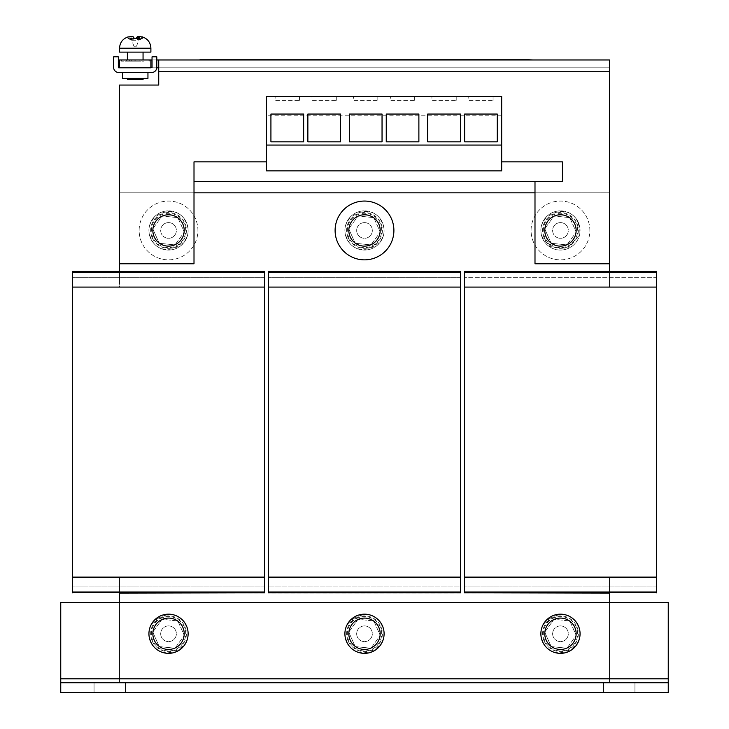 <?xml version="1.0" encoding="UTF-8"?>
<svg xmlns="http://www.w3.org/2000/svg" width="729" height="729" viewBox="0 0 729 729"><rect width="100%" height="100%" fill="white"/><g stroke="black" fill="none" stroke-linecap="round" stroke-linejoin="round"><path stroke-width="0.55" stroke-dasharray="3.65 2.73" d="M94.059 682.754L94.059 692.55L125.415 692.55L94.059 692.55L125.415 692.55L94.059 692.55L94.059 682.754L125.415 682.754L125.415 692.55L125.415 682.754L94.059 682.754L125.415 682.754L94.059 682.754L94.059 692.55L94.059 682.754M603.585 682.754L603.585 692.55L634.941 692.55L603.585 692.55L634.941 692.55L603.585 692.55L603.585 682.754L634.941 682.754L634.941 692.55L634.941 682.754L603.585 682.754L634.941 682.754L603.585 682.754L603.585 692.55L603.585 682.754M377.822 100.338L377.822 96.41L353.529 96.41L377.822 96.41L377.822 100.338L353.529 100.338L353.529 96.41L353.529 100.338L377.822 100.338M414.664 100.338L414.664 96.41L390.37 96.41L414.664 96.41L414.664 100.338L390.37 100.338L390.37 96.41L390.37 100.338L414.664 100.338M336.279 100.338L336.279 96.41L311.985 96.41L336.279 96.41L336.279 100.338L311.985 100.338L311.985 96.41L311.985 100.338L336.279 100.338M299.437 100.338L299.437 96.41L275.143 96.41L299.437 96.41L299.437 100.338L275.143 100.338L275.143 96.41L275.143 100.338L299.437 100.338M456.217 100.338L456.217 96.41L431.914 96.41L456.217 96.41L456.217 100.338L431.914 100.338L431.914 96.41L431.914 100.338L456.217 100.338M493.059 100.338L493.059 96.41L468.756 96.41L493.059 96.41L493.059 100.338L468.756 100.338L468.756 96.41L468.756 100.338L493.059 100.338M135.913 40.25L131.73 40.25L135.913 40.25M135.476 46.246L133.917 46.246L135.476 46.246M168.536 214.782A15.673 15.673 0 0 1 184.164 229.252A15.673 15.673 0 0 1 170.932 245.946M136.733 38.409L130.345 38.409L136.733 38.409L137.508 39.94L142.51 38.409L138.683 39.94L139.458 38.409L134.327 38.409M141.353 36.997L141.326 38.409L142.51 38.409L142.529 36.997L138.683 36.505M128.55 36.824L127.912 36.997L129.079 36.997L129.106 38.409L127.912 38.409L131.749 39.94L131.749 36.505M130.345 38.409L131.749 36.45M150.894 52.123L119.538 52.123M133.653 52.123L143.057 52.123L133.653 52.123M133.653 59.96L143.057 59.96L133.653 59.96M122.481 78.386L147.951 78.386M135.239 72.508L122.481 72.508L135.239 72.508M136.779 78.386L127.375 78.386L136.779 78.386M143.057 79.561L127.375 79.561M168.536 625.919A7.837 7.837 0 0 1 176.372 633.756A7.837 7.837 0 0 1 168.536 641.602A7.837 7.837 0 0 1 160.69 633.756A7.837 7.837 0 0 1 168.536 625.919A7.837 7.837 0 0 1 176.372 633.756A7.837 7.837 0 0 1 168.536 641.602A7.837 7.837 0 0 1 160.69 633.756A7.837 7.837 0 0 1 168.536 625.919M152.78 632.107L159.223 646.577L174.978 648.227L159.223 646.577L152.78 632.107L162.084 619.286L177.84 620.944L184.282 635.415L174.978 648.227L184.282 635.415L177.84 620.944L162.084 619.286L152.78 632.107M152.835 640.745A17.186 17.186 0 0 1 161.537 618.064A17.186 17.186 0 0 1 184.227 626.767A17.186 17.186 0 0 1 175.525 649.457A17.186 17.186 0 0 1 152.835 640.745M148.935 633.756A19.601 19.601 0 0 1 168.536 614.164A19.601 19.601 0 0 1 188.128 633.756A19.601 19.601 0 0 0 168.536 614.164A19.601 19.601 0 0 0 148.935 633.756A19.601 19.601 0 0 1 168.536 614.164A19.601 19.601 0 0 1 188.128 633.756A19.601 19.601 0 0 1 168.536 653.357A19.601 19.601 0 0 1 148.935 633.756A19.601 19.601 0 0 0 168.536 653.357A19.601 19.601 0 0 0 188.128 633.756A19.601 19.601 0 0 1 168.536 653.357A19.601 19.601 0 0 1 148.935 633.756M540.872 633.756A19.601 19.601 0 0 1 560.464 614.164A19.601 19.601 0 0 1 580.065 633.756A19.601 19.601 0 0 0 560.464 614.164A19.601 19.601 0 0 0 540.872 633.756A19.601 19.601 0 0 1 560.464 614.164A19.601 19.601 0 0 1 580.065 633.756A19.601 19.601 0 0 1 560.464 653.357A19.601 19.601 0 0 1 540.872 633.756A19.601 19.601 0 0 0 560.464 653.357A19.601 19.601 0 0 0 580.065 633.756A19.601 19.601 0 0 1 560.464 653.357A19.601 19.601 0 0 1 540.872 633.756M544.773 640.745A17.186 17.186 0 0 1 553.475 618.064A17.186 17.186 0 0 1 576.165 626.767A17.186 17.186 0 0 1 567.463 649.457A17.186 17.186 0 0 1 544.773 640.745M544.718 632.107L551.16 646.577L566.916 648.227L551.16 646.577L544.718 632.107L554.022 619.286L569.777 620.944L576.22 635.415L566.916 648.227L576.22 635.415L569.777 620.944L554.022 619.286L544.718 632.107M560.464 625.919A7.837 7.837 0 0 1 568.31 633.756A7.837 7.837 0 0 1 560.464 641.602A7.837 7.837 0 0 1 552.628 633.756A7.837 7.837 0 0 1 560.464 625.919A7.837 7.837 0 0 1 568.31 633.756A7.837 7.837 0 0 1 560.464 641.602A7.837 7.837 0 0 1 552.628 633.756A7.837 7.837 0 0 1 560.464 625.919M344.899 633.756A19.601 19.601 0 0 1 364.5 614.164A19.601 19.601 0 0 1 384.101 633.756A19.601 19.601 0 0 0 364.5 614.164A19.601 19.601 0 0 0 344.899 633.756A19.601 19.601 0 0 1 364.5 614.164A19.601 19.601 0 0 1 384.101 633.756A19.601 19.601 0 0 1 364.5 653.357A19.601 19.601 0 0 1 344.899 633.756A19.601 19.601 0 0 0 364.5 653.357A19.601 19.601 0 0 0 384.101 633.756A19.601 19.601 0 0 1 364.5 653.357A19.601 19.601 0 0 1 344.899 633.756M348.799 640.745A17.186 17.186 0 0 1 357.511 618.064A17.186 17.186 0 0 1 380.201 626.767A17.186 17.186 0 0 1 371.489 649.457A17.186 17.186 0 0 1 348.799 640.745M348.744 632.107L355.187 646.577L370.943 648.227L355.187 646.577L348.744 632.107L358.057 619.286L373.813 620.944L380.256 635.415L370.943 648.227L380.256 635.415L373.813 620.944L358.057 619.286L348.744 632.107M364.5 625.919A7.837 7.837 0 0 1 372.337 633.756A7.837 7.837 0 0 1 364.5 641.602A7.837 7.837 0 0 1 356.663 633.756A7.837 7.837 0 0 1 364.5 625.919A7.837 7.837 0 0 1 372.337 633.756A7.837 7.837 0 0 1 364.5 641.602A7.837 7.837 0 0 1 356.663 633.756A7.837 7.837 0 0 1 364.5 625.919M393.897 230.455A29.397 29.397 0 0 0 364.5 201.058A29.397 29.397 0 0 0 335.103 230.455A29.397 29.397 0 0 1 364.5 201.058A29.397 29.397 0 0 1 393.897 230.455A29.397 29.397 0 0 1 364.5 259.852A29.397 29.397 0 0 1 335.103 230.455A29.397 29.397 0 0 1 364.5 201.058A29.397 29.397 0 0 1 393.897 230.455A29.397 29.397 0 0 1 364.5 259.852A29.397 29.397 0 0 1 335.103 230.455A29.397 29.397 0 0 0 364.5 259.852A29.397 29.397 0 0 0 393.897 230.455M363.416 214.818A15.673 15.673 0 0 1 380.137 229.38A15.673 15.673 0 0 1 365.584 246.092A15.673 15.673 0 0 1 348.863 231.54A15.673 15.673 0 0 1 363.416 214.818M566.98 248.944A19.601 19.601 0 0 0 578.954 223.949A19.601 19.601 0 0 0 553.958 211.975A19.601 19.601 0 0 1 578.954 223.949A19.601 19.601 0 0 1 566.98 248.944A19.601 19.601 0 0 1 541.984 236.971A19.601 19.601 0 0 1 553.958 211.975A19.601 19.601 0 0 0 541.984 236.971A19.601 19.601 0 0 0 566.98 248.944M544.773 237.444A17.186 17.186 0 0 1 553.475 214.754A17.186 17.186 0 0 1 576.165 223.466A17.186 17.186 0 0 1 567.463 246.156A17.186 17.186 0 0 1 544.773 237.444M544.718 228.797L551.16 243.267L566.916 244.926L551.16 243.267L544.718 228.797L554.022 215.984L569.777 217.643L576.22 232.114L566.916 244.926L576.22 232.114L569.777 217.643L554.022 215.984L544.718 228.797M531.077 230.455A29.397 29.397 0 0 1 560.464 201.058A29.397 29.397 0 0 1 589.861 230.455A29.397 29.397 0 0 1 560.464 259.852A29.397 29.397 0 0 1 531.077 230.455A29.397 29.397 0 0 1 560.464 201.058A29.397 29.397 0 0 1 589.861 230.455A29.397 29.397 0 0 1 560.464 259.852A29.397 29.397 0 0 1 531.077 230.455M560.464 222.618A7.837 7.837 0 0 1 568.31 230.455A7.837 7.837 0 0 1 560.464 238.292A7.837 7.837 0 0 1 552.628 230.455A7.837 7.837 0 0 1 560.464 222.618A7.837 7.837 0 0 1 568.31 230.455A7.837 7.837 0 0 1 560.464 238.292A7.837 7.837 0 0 1 552.628 230.455A7.837 7.837 0 0 1 560.464 222.618M175.042 248.944A19.601 19.601 0 0 0 187.016 223.949A19.601 19.601 0 0 0 162.02 211.975A19.601 19.601 0 0 1 187.016 223.949A19.601 19.601 0 0 1 175.042 248.944A19.601 19.601 0 0 1 150.046 236.971A19.601 19.601 0 0 1 162.02 211.975A19.601 19.601 0 0 0 150.046 236.971A19.601 19.601 0 0 0 175.042 248.944M152.835 237.444A17.186 17.186 0 0 1 161.537 214.754A17.186 17.186 0 0 1 184.227 223.466A17.186 17.186 0 0 1 175.525 246.156A17.186 17.186 0 0 1 152.835 237.444M152.78 228.797L159.223 243.267L174.978 244.926L159.223 243.267L152.78 228.797L162.084 215.984L177.84 217.643L184.282 232.114L174.978 244.926L184.282 232.114L177.84 217.643L162.084 215.984L152.78 228.797M139.139 230.455A29.397 29.397 0 0 1 168.536 201.058A29.397 29.397 0 0 1 197.923 230.455A29.397 29.397 0 0 1 168.536 259.852A29.397 29.397 0 0 1 139.139 230.455A29.397 29.397 0 0 1 168.536 201.058A29.397 29.397 0 0 1 197.923 230.455A29.397 29.397 0 0 1 168.536 259.852A29.397 29.397 0 0 1 139.139 230.455M168.536 222.618A7.837 7.837 0 0 1 176.372 230.455A7.837 7.837 0 0 1 168.536 238.292A7.837 7.837 0 0 1 160.69 230.455A7.837 7.837 0 0 1 168.536 222.618A7.837 7.837 0 0 1 176.372 230.455A7.837 7.837 0 0 1 168.536 238.292A7.837 7.837 0 0 1 160.69 230.455A7.837 7.837 0 0 1 168.536 222.618M371.006 248.944A19.601 19.601 0 0 0 382.98 223.949A19.601 19.601 0 0 0 357.994 211.975A19.601 19.601 0 0 1 382.98 223.949A19.601 19.601 0 0 1 371.006 248.944A19.601 19.601 0 0 1 346.02 236.971A19.601 19.601 0 0 1 357.994 211.975A19.601 19.601 0 0 0 346.02 236.971A19.601 19.601 0 0 0 371.006 248.944M348.799 237.444A17.186 17.186 0 0 1 357.511 214.754A17.186 17.186 0 0 1 380.201 223.466A17.186 17.186 0 0 1 371.489 246.156A17.186 17.186 0 0 1 348.799 237.444M348.744 228.797L355.187 243.267L370.943 244.926L355.187 243.267L348.744 228.797L358.057 215.984L373.813 217.643L380.256 232.114L370.943 244.926L380.256 232.114L373.813 217.643L358.057 215.984L348.744 228.797M363.962 222.637A7.837 7.837 0 0 1 372.319 229.917A7.837 7.837 0 0 1 365.038 238.274A7.837 7.837 0 0 1 356.681 230.993A7.837 7.837 0 0 1 363.962 222.637A7.837 7.837 0 0 1 372.319 229.917A7.837 7.837 0 0 1 365.038 238.274A7.837 7.837 0 0 1 356.681 230.993A7.837 7.837 0 0 1 363.962 222.637M364.5 618.083A15.673 15.673 0 0 1 380.173 633.756A15.673 15.673 0 0 1 364.5 649.439A15.673 15.673 0 0 1 348.827 633.756A15.673 15.673 0 0 1 364.5 618.083M560.464 618.083A15.673 15.673 0 0 1 576.147 633.756A15.673 15.673 0 0 1 560.464 649.439A15.673 15.673 0 0 1 544.791 633.756A15.673 15.673 0 0 1 560.464 618.083M168.536 618.083A15.673 15.673 0 0 1 184.209 633.756A15.673 15.673 0 0 1 168.536 649.439A15.673 15.673 0 0 1 152.853 633.756A15.673 15.673 0 0 1 168.536 618.083M560.464 214.782A15.673 15.673 0 0 1 576.101 229.252A15.673 15.673 0 0 1 562.87 245.946M135.22 59.96L121.205 59.96L135.22 59.96M135.22 61.136L121.205 61.136L135.22 61.136M266.513 161.865L266.513 96.41L266.513 161.865L194.005 161.865L194.005 192.83L119.538 192.83L119.538 287.089L264.554 287.089L264.554 271.416L264.554 577.122L264.554 287.089L264.554 577.122L72.508 577.122L72.508 586.927L72.508 271.416L72.508 287.089L72.508 271.416L264.554 271.416L264.554 287.089L119.538 287.089L119.538 271.416M264.554 592.805L72.508 592.805L72.508 586.927L72.508 592.805L264.554 592.805L264.554 577.122L72.508 577.122L264.554 577.122L264.554 593.124L264.554 577.122L72.508 577.122L72.508 593.124M464.446 592.805L656.492 592.805L656.492 586.927L656.492 592.805L464.446 592.805L464.446 577.122L609.462 577.122L464.446 577.122L464.446 287.089L464.446 593.124L464.446 577.122L656.492 577.122L464.446 577.122L464.446 271.416L464.446 287.089L464.446 271.416L656.492 271.416L464.446 271.416L656.492 271.416L656.492 277.293L464.446 277.293L656.492 277.293L656.492 271.416L656.492 272.199L464.446 272.199M156.79 67.806L119.538 67.806L150.894 67.806L150.894 59.96M560.464 246.138A15.673 15.673 0 0 1 544.973 232.852M266.513 96.41L501.68 96.41L423.294 96.41L501.68 96.41L501.68 161.865L501.68 96.41L501.68 115.811L266.513 115.811L266.513 96.41L423.294 96.41L266.513 96.41M609.462 271.416L609.462 287.089L464.446 287.089L609.462 287.089L609.462 192.83L609.462 287.089L609.462 192.83L534.995 192.83L534.995 263.77L609.462 263.77L609.462 71.724L158.731 71.724L158.731 85.047L119.538 85.047L119.538 263.77L194.005 263.77L194.005 192.83M534.995 192.83L534.995 181.466L562.433 181.466L562.433 161.865L501.68 161.865M195.964 59.96L199.883 59.769L195.964 59.96M529.117 59.96L199.883 59.96M156.799 59.96L152.042 59.96M609.462 59.96L119.538 59.96L119.538 67.806L609.462 67.806L609.462 59.96L609.462 71.724M158.731 59.96L158.731 67.806L158.731 59.96M158.731 71.724L158.731 67.806L609.462 67.806M135.512 59.96L126.399 59.96L144.032 59.96L135.512 59.96L135.512 61.136L134.92 61.136L134.92 59.96L134.92 61.136L126.399 61.136L144.032 61.136L135.512 61.136L135.512 59.96M129.334 59.96L141.098 59.96L129.334 59.96L129.334 61.136L141.098 61.136L141.098 59.96L141.098 61.136L129.334 61.136L129.334 59.96M131.302 59.96L139.139 59.96L131.302 59.96L131.302 61.136L139.139 61.136L139.139 59.96L139.139 61.136L131.302 61.136L131.302 59.96M144.032 61.136L144.032 59.96L144.032 61.136M126.399 61.136L126.399 59.96L126.399 61.136M460.528 592.805L460.528 287.089L268.472 287.089L460.528 287.089L460.528 277.293L460.528 577.122L460.528 287.089L268.472 287.089L268.472 577.122L460.528 577.122L268.472 577.122L460.528 577.122L268.472 577.122L268.472 586.927L268.472 271.416L268.472 577.122L460.528 577.122L460.528 586.927L460.528 577.122L268.472 577.122L268.472 593.124L268.472 586.927L268.472 592.805L460.528 592.805L460.528 586.927L268.472 586.927L460.528 586.927L460.528 592.805L268.472 592.805M119.538 602.4L60.753 602.4L60.753 678.836L60.753 602.4L668.247 602.4L668.247 692.55L668.247 682.754L668.247 692.55L60.753 692.55L60.753 678.836L119.538 678.836L119.538 682.754L119.538 577.122L119.538 682.754L609.462 682.754L609.462 678.836L119.538 678.836L119.538 682.754L609.462 682.754L609.462 602.4L119.538 602.4L119.538 678.836L119.538 602.4L668.247 602.4L668.247 682.754L60.753 682.754L60.753 602.4L119.538 602.4L119.538 577.122L119.538 592.805M609.462 592.805L609.462 678.836L668.247 678.836L668.247 602.4L609.462 602.4M460.528 272.199L460.528 277.293L460.528 271.416L268.472 271.416L268.472 287.089L460.528 287.089L268.472 287.089L460.528 287.089L460.528 272.199L268.472 272.199M460.528 277.293L268.472 277.293L460.528 277.293M264.554 287.089L72.508 287.089M264.554 277.293L72.508 277.293L264.554 277.293M264.554 586.927L72.508 586.927L264.554 586.927M264.554 593.124L119.538 593.124M264.554 592.021L72.508 592.021M264.554 577.122L72.508 577.122M264.554 272.199L72.508 272.199M264.554 271.416L72.508 271.416L264.554 271.416M119.538 281.02L119.538 192.83L119.538 281.02M609.462 192.83L609.462 181.466L609.462 192.83L119.538 192.83L609.462 192.83L119.538 192.83L119.538 181.466L119.538 192.83M656.492 593.124L656.492 287.089L464.446 287.089L656.492 287.089L656.492 277.293L656.492 287.089L464.446 287.089M656.492 577.122L464.446 577.122M656.492 586.927L464.446 586.927L656.492 586.927M609.462 593.124L464.446 593.124M656.492 592.021L464.446 592.021M656.492 287.089L656.492 272.199M609.462 682.754L609.462 577.122L609.462 682.754L119.538 682.754L609.462 682.754M60.753 682.754L60.753 692.55L668.247 692.55L668.247 678.836L60.753 678.836L60.753 692.55L668.247 692.55L668.247 682.754L60.753 682.754L668.247 682.754M534.995 181.466L194.005 181.466M460.528 593.124L268.472 593.124M460.528 592.021L268.472 592.021M460.528 577.122L268.472 577.122M460.528 271.416L268.472 271.416L460.528 271.416M460.528 287.089L268.472 287.089M501.68 115.811L501.68 170.878L266.513 170.878L266.513 115.811M113.633 56.826L118.39 56.826M113.688 56.826L113.688 67.414A5.094 5.094 90 0 0 118.781 72.508L151.705 72.508M156.799 56.826L152.042 56.826M152.042 67.414L152.097 56.826M118.727 67.806L119.538 67.806M150.894 67.806L151.705 67.806M137.508 39.94L137.508 38.409M138.683 39.94L138.683 38.409M140.086 38.409L139.458 38.409M133.699 38.409L132.924 39.94L132.924 36.45M132.924 39.94L129.106 38.409M129.069 38.409L127.921 38.409M127.912 38.409L127.912 36.997M131.749 39.94L130.974 38.409M529.117 59.769L199.883 59.769M497.269 141.836L497.269 114.052L464.637 114.052L464.637 141.836L497.269 141.836M427.704 141.836L460.427 141.836L460.427 114.052L427.704 114.052L427.704 141.836M270.924 141.836L303.656 141.836L303.656 114.052L270.924 114.052L270.924 141.836M340.498 141.836L340.498 114.052L307.866 114.052L307.866 141.836L340.498 141.836M418.883 141.836L418.883 114.052L386.252 114.052L386.252 141.836L418.883 141.836M349.309 141.836L382.042 141.836L382.042 114.052L349.309 114.052L349.309 141.836M125.415 682.754L125.415 692.55L125.415 682.754M634.941 682.754L634.941 692.55L634.941 682.754M119.538 48.205L150.894 48.205M152.206 641.028A17.879 17.879 0 0 1 161.264 617.427A17.879 17.879 0 0 1 184.865 626.484A17.879 17.879 0 0 1 175.798 650.086A17.879 17.879 0 0 1 152.206 641.028M544.135 641.028A17.879 17.879 0 0 1 553.202 617.427A17.879 17.879 0 0 1 576.794 626.484A17.879 17.879 0 0 1 567.736 650.086A17.879 17.879 0 0 1 544.135 641.028M348.17 641.028A17.879 17.879 0 0 1 357.228 617.427A17.879 17.879 0 0 1 380.83 626.484A17.879 17.879 0 0 1 371.772 650.086A17.879 17.879 0 0 1 348.17 641.028M544.135 237.727A17.879 17.879 0 0 1 553.202 214.126A17.879 17.879 0 0 1 576.794 223.183A17.879 17.879 0 0 1 567.736 246.785A17.879 17.879 0 0 1 544.135 237.727M152.206 237.727A17.879 17.879 0 0 1 161.264 214.126A17.879 17.879 0 0 1 184.865 223.183A17.879 17.879 0 0 1 175.798 246.785A17.879 17.879 0 0 1 152.206 237.727M348.17 237.727A17.879 17.879 0 0 1 357.228 214.126A17.879 17.879 0 0 1 380.83 223.183A17.879 17.879 0 0 1 371.772 246.785A17.879 17.879 0 0 1 348.17 237.727M60.753 678.836L668.247 678.836M136.523 46.246L138.701 40.25L142.219 38.61M186.077 625.947C177.083 602.828 139.822 619.422 150.985 641.575C159.979 664.693 197.24 648.099 186.077 625.947M578.015 625.947C569.021 602.828 531.76 619.422 542.923 641.575C551.917 664.693 589.178 648.099 578.015 625.947M382.042 625.947C373.057 602.837 335.796 619.413 346.958 641.575C355.952 664.693 393.204 648.099 382.042 625.947M578.015 222.646C569.021 199.527 531.76 216.121 542.923 238.265L550.094 246.621L567.308 248.407L578.963 235.622L579.4 227.257L578.015 222.646M186.077 222.646C177.083 199.527 139.822 216.121 150.985 238.265C159.979 261.383 197.24 244.789 186.077 222.646M382.042 222.646C373.057 199.527 335.796 216.112 346.958 238.265C355.952 261.383 393.204 244.789 382.042 222.646M121.205 61.136L121.205 59.96M148.935 61.136L148.935 59.96M121.497 61.136L121.497 59.96M149.226 61.136L149.226 59.96M133.917 46.246L131.73 40.25L128.213 38.61"/><path stroke-width="1.09" d="M168.536 214.782A15.673 15.673 0 0 1 184.209 230.455A15.673 15.673 0 0 1 168.536 246.138A15.673 15.673 0 0 1 152.853 230.455A15.673 15.673 0 0 1 168.536 214.782A15.673 15.673 0 0 0 153.035 232.852A15.673 15.673 0 0 0 170.932 245.946M131.749 36.505L127.912 36.997L132.924 36.45L134.327 38.409L140.086 38.409L138.683 36.45L142.529 36.997M119.538 48.205L119.538 52.123L150.894 52.123L150.894 48.205L119.538 48.205C119.884 42.473 122.773 38.692 128.222 36.86M147.951 72.508L147.951 78.386L122.481 78.386L122.481 72.508M127.375 78.386L127.375 79.561L143.057 79.561L143.057 78.386M393.897 230.455A29.397 29.397 0 0 0 364.5 201.058A29.397 29.397 0 0 0 335.103 230.455A29.397 29.397 0 0 0 364.5 259.852A29.397 29.397 0 0 0 393.897 230.455M363.416 214.818A15.673 15.673 0 0 1 380.137 229.38A15.673 15.673 0 0 1 365.584 246.092A15.673 15.673 0 0 1 348.863 231.54A15.673 15.673 0 0 1 363.416 214.818M364.5 618.083A15.673 15.673 0 0 1 380.173 633.756A15.673 15.673 0 0 1 364.5 649.439A15.673 15.673 0 0 1 348.827 633.756A15.673 15.673 0 0 1 364.5 618.083M384.101 633.756A19.601 19.601 0 0 0 364.5 614.164A19.601 19.601 0 0 0 344.899 633.756A19.601 19.601 0 0 0 364.5 653.357A19.601 19.601 0 0 0 384.101 633.756M560.464 618.083A15.673 15.673 0 0 1 576.147 633.756A15.673 15.673 0 0 1 560.464 649.439A15.673 15.673 0 0 1 544.791 633.756A15.673 15.673 0 0 1 560.464 618.083M580.065 633.756A19.601 19.601 0 0 0 560.464 614.164A19.601 19.601 0 0 0 540.872 633.756A19.601 19.601 0 0 0 560.464 653.357A19.601 19.601 0 0 0 580.065 633.756M168.536 618.083A15.673 15.673 0 0 1 184.209 633.756A15.673 15.673 0 0 1 168.536 649.439A15.673 15.673 0 0 1 152.853 633.756A15.673 15.673 0 0 1 168.536 618.083M188.128 633.756A19.601 19.601 0 0 0 168.536 614.164A19.601 19.601 0 0 0 148.935 633.756A19.601 19.601 0 0 0 168.536 653.357A19.601 19.601 0 0 0 188.128 633.756M544.973 232.852A15.673 15.673 0 0 1 560.464 214.782A15.673 15.673 0 0 1 576.147 230.455A15.673 15.673 0 0 1 560.464 246.138A15.673 15.673 0 0 1 544.791 230.455A15.673 15.673 0 0 1 560.464 214.782M119.538 67.806L150.894 67.806L150.894 59.96L119.538 59.96L119.538 67.806L118.727 67.806L118.335 56.826L118.335 67.414M562.87 245.946A15.673 15.673 0 0 1 560.464 246.138M266.513 161.865L194.005 161.865L194.005 263.77L119.538 263.77L119.538 271.416M609.462 271.416L609.462 263.77L534.995 263.77L534.995 181.466L562.433 181.466L562.433 161.865L501.68 161.865M609.462 263.77L609.462 71.724L158.731 71.724L158.731 59.96L156.799 59.96M119.538 263.77L119.538 85.047L158.731 85.047L158.731 71.724M533.036 59.96L529.117 59.769L533.036 59.96M199.883 59.96L529.117 59.96M152.042 59.96L150.894 59.96M609.462 71.724L609.462 59.96L158.731 59.96M158.731 67.806L156.79 67.806M119.538 592.805L119.538 602.4M609.462 602.4L609.462 592.805M534.995 192.83L194.005 192.83M460.528 271.416L460.528 592.805L268.472 592.805L268.472 271.416L460.528 271.416M460.528 272.199L268.472 272.199M460.528 287.089L268.472 287.089M460.528 577.122L268.472 577.122M460.528 592.021L268.472 592.021M264.554 272.199L72.508 272.199L72.508 271.416L264.554 271.416L264.554 592.805L119.538 593.124M72.508 272.199L72.508 592.805M264.554 287.089L72.508 287.089M264.554 577.122L72.508 577.122M264.554 592.021L72.508 592.021M464.446 272.199L656.492 272.199L656.492 271.416L464.446 271.416L464.446 592.805L609.462 593.124M656.492 272.199L656.492 287.089L464.446 287.089M656.492 287.089L656.492 577.122L464.446 577.122M656.492 577.122L656.492 592.021L464.446 592.021M656.492 592.021L656.492 592.805M534.995 181.466L194.005 181.466M668.247 682.754L60.753 682.754L60.753 692.55L668.247 692.55L668.247 602.4L60.753 602.4L60.753 682.754M501.68 145.071L501.68 170.878L266.513 170.878L266.513 96.41L501.68 96.41L501.68 145.071L266.513 145.071M382.042 114.052L382.042 141.836L349.309 141.836L349.309 114.052L382.042 114.052M386.252 114.052L418.883 114.052L418.883 141.836L386.252 141.836L386.252 114.052M307.866 114.052L340.498 114.052L340.498 141.836L307.866 141.836L307.866 114.052M303.656 114.052L303.656 141.836L270.924 141.836L270.924 114.052L303.656 114.052M460.427 114.052L460.427 141.836L427.704 141.836L427.704 114.052L460.427 114.052M464.637 114.052L497.269 114.052L497.269 141.836L464.637 141.836L464.637 114.052M151.65 72.508L151.705 72.508A5.094 5.094 90 0 0 156.799 67.414L156.799 56.826L156.744 67.414A5.094 5.094 -90 0 1 151.65 72.508L118.727 72.508A5.094 5.094 -90 0 1 113.633 67.414L113.633 56.826L118.335 56.826M156.744 56.826L152.042 56.826L152.042 67.414L150.894 67.806M138.683 36.505L137.508 36.45L136.104 38.409M137.508 38.409L137.508 36.45M138.683 38.409L138.683 36.45M199.883 59.769L529.117 59.769M668.247 678.836L60.753 678.836M127.375 52.123L127.375 59.96M143.057 52.123L143.057 59.96M150.894 48.205C150.548 42.473 147.659 38.692 142.219 36.86"/></g></svg>
